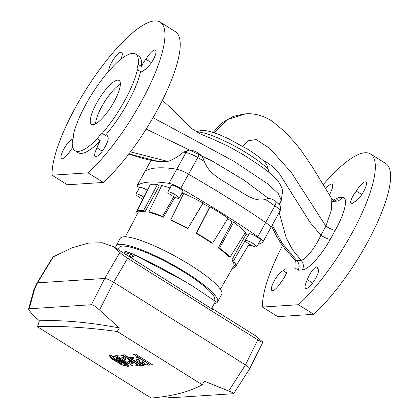 <?xml version="1.0" encoding="UTF-8"?>
<svg xmlns="http://www.w3.org/2000/svg" width="419" height="419" viewBox="0 0 419 419"><rect width="100%" height="100%" fill="white"/><g stroke="black" fill="none" stroke-linecap="round" stroke-linejoin="round"><path stroke-width="0.63" d="M253.202 243.591A6.479 1.22 -151.1 0 0 245.361 240.6A6.479 1.22 -151.1 0 0 248.865 243.874A6.479 1.22 -151.1 0 0 256.706 246.864A6.479 1.22 -151.1 0 0 253.202 243.591M256.706 246.864L260.393 240.181A6.479 1.22 -151.1 0 0 256.889 236.908A6.479 1.22 -151.1 0 0 249.054 233.917L245.361 240.6M143.727 197.04A6.479 1.22 -151.1 0 0 135.918 194.07A6.479 1.22 -151.1 0 0 139.422 197.344A6.479 1.22 -151.1 0 0 142.669 199.135M147.174 190.21A6.479 1.22 -151.1 0 0 139.611 187.387L135.918 194.07M175.65 194.982A6.479 1.22 -151.1 0 0 167.81 191.996A6.479 1.22 -151.1 0 0 171.313 195.264A6.479 1.22 -151.1 0 0 179.149 198.255A6.479 1.22 -151.1 0 0 175.65 194.982M179.149 198.255L182.841 191.572A6.479 1.22 -151.1 0 0 179.337 188.299A6.479 1.22 -151.1 0 0 171.497 185.313L167.81 191.996M249.174 244.068L235.834 266.212L234.017 265.227A54.753 10.323 -151.1 0 0 231.807 260.063L246.1 234.279A55.277 10.423 -151.1 0 0 245.026 233.011M230.146 257.067A56.827 10.716 -151.1 0 0 219.587 248.179L233.65 222.201A57.864 10.91 -151.1 0 1 245.524 232.199L230.146 257.067L228.517 256.412A54.753 10.323 -151.1 0 0 218.383 247.875L232.147 221.829A55.277 10.423 -151.1 0 0 227.716 218.65M212.59 243.193A56.827 10.716 -151.1 0 0 196.6 233.168L210.029 206.913A57.864 10.91 -151.1 0 1 228.004 218.179L212.59 243.193L211.585 243.036A54.753 10.323 -151.1 0 0 204.189 238.207A54.753 10.323 -151.1 0 0 196.244 233.414L209.579 207.222A55.277 10.423 -151.1 0 0 202.848 203.461L202.979 202.979A57.864 10.91 -151.1 0 0 183.716 193.463L170.737 219.834L171.319 220.562A54.753 10.323 -151.1 0 1 187.764 228.685L202.848 203.461M258.135 244.267A247.121 46.593 -151.1 0 0 262.744 242.14A12.952 2.441 -151.1 0 0 262.907 241.967A12.952 2.441 -151.1 0 0 257.842 236.698A247.121 46.593 -151.1 0 0 180.72 188.361A12.952 2.441 -151.1 0 0 168.967 183.365A247.121 46.593 -151.1 0 0 137.254 185.428A12.952 2.441 -151.1 0 0 137.097 185.601A12.952 2.441 -151.1 0 0 139.014 188.461M248.242 245.613A247.121 46.593 -151.1 0 0 251.646 245.434M183.48 193.945A55.277 10.423 -151.1 0 0 181.909 193.264M210.029 206.913L209.579 207.222M233.65 222.201L232.147 221.829M248.299 235.284A57.864 10.91 -151.1 0 0 248.258 235.237L246.1 234.279M149.384 186.403L135.882 212.59A56.827 10.716 -151.1 0 0 136.568 215.502M157.455 184.564A57.864 10.91 -151.1 0 0 150.065 185.041L137.008 211.061L138.799 212.087A54.753 10.323 -151.1 0 1 145.105 211.674L159.361 185.868L157.455 184.564L143.586 210.631A56.827 10.716 -151.1 0 0 137.008 211.061M161.383 186.246A55.277 10.423 -151.1 0 0 159.361 185.868M170.03 187.974A57.864 10.91 -151.1 0 0 161.771 185.46L148.923 211.742L150.295 212.752A54.753 10.323 -151.1 0 1 163.431 217.204L174.974 197.249M128.827 154.019L142.13 158.262L148.179 159.749L158.921 161.75L167.637 161.388C171.9 160.414 177.174 157.324 183.454 152.134L189.299 150.023C193.044 150.306 196.422 151.61 199.444 153.925C201.769 155.727 203.367 158.173 204.236 161.263A247.121 46.593 -151.1 0 0 197.752 157.507A12.952 2.441 -151.1 0 0 185.999 152.511L176.776 169.218A247.121 46.593 -151.1 0 0 145.063 171.282A12.952 2.441 -151.1 0 0 144.906 171.455A12.952 2.441 -151.1 0 1 145.063 171.282A247.121 46.593 -151.1 0 1 176.776 169.218A12.952 2.441 -151.1 0 1 188.529 174.215A12.952 2.441 -151.1 0 0 176.776 169.218L168.967 183.365M262.907 241.967L270.716 227.821A12.952 2.441 -151.1 0 0 265.651 222.552A247.121 46.593 -151.1 0 0 188.529 174.215A247.121 46.593 -151.1 0 1 228.622 198.281A247.121 46.593 -151.1 0 1 265.651 222.552A12.952 2.441 -151.1 0 1 270.716 227.821A12.952 2.441 -151.1 0 1 270.554 227.994M145.105 211.674L143.586 210.631M137.615 213.528L135.882 212.59M232.346 268.38A56.827 10.716 -151.1 0 0 234.708 267.746L233.21 266.882M234.708 267.746L235.682 266.133M235.834 266.212A56.827 10.716 -151.1 0 0 233.535 260.833L231.807 260.063M233.535 260.833L248.258 235.237M219.587 248.179L218.383 247.875M196.6 233.168L196.244 233.414M187.764 228.685L202.979 202.979M187.869 228.297A56.827 10.716 -151.1 0 0 170.737 219.834M163.431 217.204L162.614 216.382L173.77 196.663M162.614 216.382A56.827 10.716 -151.1 0 0 148.923 211.742M37.019 283.008L52.6 257.507L53.402 256.763L37.474 282.835L34.704 288.754L33.949 289.555L36.987 283.061L37.474 282.835L104.692 278.457L119.897 252.427L113.449 246.702L129.754 256.92A349.776 97.046 122.1 0 1 131.498 258.109L212.747 309.463A349.776 97.046 -57.9 0 0 211.6 308.468M119.897 252.427C121.044 253.699 123.621 255.648 127.627 258.261L257.837 339.872C261.655 342.166 263.247 342.831 262.613 341.878L255.737 335.881L211.7 308.284M113.449 246.702L102.288 242.742L88.341 243.13L71.911 247.865L53.402 256.763M249.666 368.762L262.802 342.26L262.613 341.878M117.969 249.535L119.054 247.571A54.538 10.281 28.9 0 1 185.057 272.738A54.538 10.281 28.9 0 1 214.544 300.287L214.36 300.622M116 248.299A57.958 10.925 28.9 0 1 116.063 245.922A57.958 10.925 28.9 0 1 186.198 272.664A57.958 10.925 28.9 0 1 217.54 301.937A57.958 10.925 28.9 0 1 214.36 303.466M116.063 245.922L120.243 238.348A57.958 10.925 28.9 0 1 190.378 265.091A57.958 10.925 28.9 0 1 221.719 294.363L217.54 301.937M127.627 258.261L113.617 282.249L245.445 364.876C249.101 367.28 250.337 368.657 249.174 369.013M34.704 288.754L29.23 308.787L91.389 304.733L104.692 278.457C106.662 278.604 109.637 279.871 113.612 282.249L99.528 310.055C96.061 306.797 93.348 305.022 91.389 304.733M164.531 396.479L171.182 397.757L233.336 393.708L233.771 393.567L249.64 368.82M233.336 393.708C234.446 393.457 232.896 392.556 228.695 391.016L204.263 381.159L202.241 384.762L117.289 331.513L119.368 327.951L99.528 310.055M135.463 354.071L133.399 354.207L150.636 365.007L152.699 364.876L135.463 354.071M124.317 354.799L122.254 354.93L125.506 356.967L127.57 356.831L124.317 354.799M141.554 365.598L128.968 357.711L126.905 357.842L139.49 365.735L141.554 365.598M129.413 357.679L142.004 365.572L144.068 365.436L139.077 362.309C136.861 360.948 135.934 360.094 136.29 359.753L137.924 359.649L137.474 359.146L139.846 360.193L138.626 360.827L143.047 364.268L147.106 365.028L146.797 364.179A9.742 1.838 -151.1 0 0 148.452 365.153L150.536 365.017L142.156 359.942C136.458 356.868 133.645 356.166 133.713 357.831L132.854 357.292A4.944 0.932 -151.1 0 0 132.184 357.407A4.944 0.932 -151.1 0 0 133.252 358.779L131.304 357.559L129.413 357.679M136.191 359.78L137.783 359.549M136.369 365.939L137.427 365.614L134.782 362.917L129.026 360.083C128.235 358.098 119.719 354.118 119.132 355.134L115.707 355.359L132.943 366.164L137.453 365.557M29.23 308.787L28.55 309.243L32.074 314.313L39.37 320.818L37.438 326.757A1256.078 236.835 28.9 0 1 117.289 331.513M37.438 326.757L151.186 398.05A1256.078 236.835 28.9 0 0 202.241 384.762M111.674 357.863L110.213 357.444A7.008 1.32 -151.1 0 0 118.347 362.54L118.87 363.299A7.008 1.32 -151.1 0 0 125.815 365.646L127.805 366.824A7.008 1.32 -151.1 0 0 129.057 366.725A7.008 1.32 -151.1 0 0 126.617 364.08L128.078 364.499A7.008 1.32 -151.1 0 0 124.715 361.911A7.008 1.32 -151.1 0 0 119.939 359.402L119.415 358.643A7.008 1.32 -151.1 0 0 112.47 356.297L110.485 355.118A7.008 1.32 -151.1 0 0 109.233 355.218A7.008 1.32 -151.1 0 0 111.674 357.863L111.737 357.753A7.008 1.32 -151.1 0 1 109.27 355.165M39.37 320.818C62.201 319.838 88.87 322.216 119.368 327.951M33.949 289.555L28.55 309.243M110.438 357.507A7.008 1.32 -151.1 0 0 118.409 362.43L118.347 362.54M118.409 362.43L118.87 363.299M118.933 363.189A7.008 1.32 -151.1 0 0 125.878 365.536L125.815 365.646M125.878 365.536L127.805 366.824M127.868 366.714A7.008 1.32 -151.1 0 0 129.078 366.662M127.91 364.321L126.617 364.08M121.259 362.754A6.076 1.147 -151.1 0 0 121.295 362.702A6.076 1.147 -151.1 0 0 121.086 362.074A7.008 1.32 28.9 0 1 113.083 358.648A7.008 1.32 28.9 0 1 112.439 358.235L111.203 358.009A6.076 1.147 -151.1 0 0 116.948 361.697A6.076 1.147 -151.1 0 0 121.238 362.812A6.076 1.147 -151.1 0 0 121.023 362.184A7.008 1.32 28.9 0 1 113.02 358.758A7.008 1.32 28.9 0 1 112.381 358.345L111.203 358.009M125.035 365.122A6.076 1.147 -151.1 0 0 125.072 365.069A6.076 1.147 -151.1 0 0 121.788 362A6.076 1.147 -151.1 0 0 120.939 361.487L120.876 361.597A7.008 1.32 28.9 0 1 122.055 363.268A7.008 1.32 28.9 0 1 119.096 362.838L119.52 363.451A6.076 1.147 -151.1 0 0 125.009 365.179A6.076 1.147 -151.1 0 0 121.725 362.11A6.076 1.147 -151.1 0 0 120.876 361.597M122.076 363.205A7.008 1.32 28.9 0 1 119.158 362.728L119.096 362.838M128.261 366.211A6.076 1.147 -151.1 0 0 128.298 366.159A6.076 1.147 -151.1 0 0 125.014 363.09A6.076 1.147 -151.1 0 0 119.059 360.272L118.996 360.387A7.008 1.32 28.9 0 1 125.862 365.468L127.46 366.416A6.076 1.147 -151.1 0 0 128.24 366.274A6.076 1.147 -151.1 0 0 124.951 363.205A6.076 1.147 -151.1 0 0 118.996 360.387M127.088 363.933A6.076 1.147 -151.1 0 0 124.406 361.932A6.076 1.147 -151.1 0 0 117.053 359.125A6.076 1.147 -151.1 0 0 117.262 359.759A7.008 1.32 28.9 0 1 125.91 363.598L127.151 363.823A6.076 1.147 -151.1 0 0 124.469 361.817A6.076 1.147 -151.1 0 0 117.116 359.015A6.076 1.147 -151.1 0 0 117.09 359.078M116.273 358.622A7.008 1.32 28.9 0 0 117.472 360.23L117.409 360.345A7.008 1.32 28.9 0 1 116.236 358.674A7.008 1.32 28.9 0 1 119.19 359.104L118.834 358.376A6.076 1.147 -151.1 0 0 113.34 356.653A6.076 1.147 -151.1 0 0 113.313 356.71M110.888 355.417L110.826 355.527A6.076 1.147 -151.1 0 0 110.05 355.668A6.076 1.147 -151.1 0 0 113.161 358.627A6.076 1.147 -151.1 0 0 119.295 361.555L119.352 361.445A7.008 1.32 28.9 0 1 116.309 359.738A7.008 1.32 28.9 0 1 112.491 356.365L110.888 355.417A6.076 1.147 -151.1 0 0 110.108 355.558A6.076 1.147 -151.1 0 0 110.087 355.616M120.117 361.435L119.583 360.832L118.231 360.392M112.491 356.365L110.826 355.527M119.295 361.555A7.008 1.32 28.9 0 1 116.252 359.853A7.008 1.32 28.9 0 1 112.428 356.475M119.52 360.948L118.153 360.424L118.766 360.995L120.133 361.518L119.52 360.948M118.834 358.376L118.771 358.491A6.076 1.147 -151.1 0 0 113.277 356.763A6.076 1.147 -151.1 0 0 117.409 360.345M119.19 359.104L118.771 358.491M115.922 355.343L133.006 366.049L136.432 365.829M132.504 363.367C134.174 363.624 129.591 360.759 129.01 361.178L127.858 361.361L131.351 363.551L132.723 363.315M125.957 359.261C125.857 358.57 124.909 357.978 123.123 357.486L121.966 357.669L124.804 359.444L126.098 359.23M132.441 363.477C134.117 363.734 129.534 360.869 128.952 361.288L127.858 361.361M125.899 359.376C125.794 358.68 124.846 358.088 123.06 357.596L121.966 357.669M132.226 357.355A4.944 0.932 -151.1 0 0 133.315 358.669L133.252 358.779M129.633 357.664L142.067 365.462L143.916 365.342M137.526 359.104L139.862 360.141M138.663 360.775L143.099 364.153L147.132 364.97M146.797 364.179L146.854 364.069A9.742 1.838 -151.1 0 0 148.515 365.038L150.379 364.918M144.665 363.299L142.591 361.492L142.109 362.163L144.655 363.362L142.528 361.602L142.109 362.163M127.119 357.831L139.49 365.735M139.553 365.625L141.402 365.504M122.474 354.919L125.506 356.967M125.564 356.857L127.413 356.737M133.614 354.191L150.636 365.007M150.699 364.897L152.542 364.776M211.48 308.683L215.486 301.423L193.169 286.512C174.817 275.011 155.266 264.452 134.52 254.841L132.399 258.685M196.663 288.722A518.183 518.183 0 0 0 184.685 281.296L133.467 254.296A513.956 142.596 122.1 0 1 134.52 254.841M129.12 256.522L130.979 253.149A513.956 142.596 122.1 0 1 131.959 253.579L160.042 267.374L175.655 275.99M126.517 254.893L128.083 252.06A513.956 142.596 122.1 0 1 129.141 252.432L130.938 253.233M123.977 253.301L125.145 251.191A513.956 142.596 122.1 0 1 125.768 251.358L127.957 252.29M133.467 254.296L131.398 258.041M131.959 253.579L130.021 257.093M129.141 252.432L127.46 255.48M125.768 251.358L124.511 253.636M195.93 131.833L201.811 130.267L204.493 130.398L209.872 131.461L219.158 134.604L227.658 138.312L247.88 149.374C254.181 153.323 259.366 157.094 263.441 160.687L263.216 160.493C267.228 162.389 271.103 165.117 274.848 168.679C278.268 171.79 282.144 177.551 283.522 180.28L309.913 222.211L320.891 235.258L325.893 226.192A7.772 1.467 -151.1 0 0 326.328 226.47A7.772 1.467 -151.1 0 0 335.258 230.267L330.256 239.333C321.677 255.087 308.342 269.831 302.356 269.909L298.129 270.187L294.876 267.715L295.254 260.257M272.24 225.066L282.207 243.334L296.767 260.545L300.994 260.272C305.498 259.995 315.109 247.969 320.891 235.258L321.326 235.536C325.322 237.934 328.297 239.197 330.256 239.333M263.216 160.493C265.997 162.965 267.662 165.929 268.207 169.386L268.705 172.183M286.517 272.806L283.228 270.742A9.066 2.514 122.1 0 1 286.633 268.972A9.066 2.514 122.1 0 1 284.852 276.456A9.066 2.514 122.1 0 1 281.442 281.437A11.659 3.237 122.1 0 1 271.915 290.571A11.659 3.237 122.1 0 1 274.482 280.458A11.659 3.237 122.1 0 1 283.228 270.742M325.757 188.707A11.659 3.237 122.1 0 1 332.126 184.182A11.659 3.237 122.1 0 1 330.366 192.808A9.066 2.514 122.1 0 1 329.596 195.097M361.786 194.536L356.328 191.116A11.659 3.237 122.1 0 1 365.855 181.982A11.659 3.237 122.1 0 1 363.566 191.609A11.659 3.237 122.1 0 1 354.542 201.811A9.066 2.514 122.1 0 1 351.138 203.582A9.066 2.514 122.1 0 1 356.328 191.116M318.267 268.83L317.733 268.495A11.659 3.237 122.1 0 1 318.031 268.616A11.659 3.237 122.1 0 1 315.743 278.242A11.659 3.237 122.1 0 1 305.645 288.372A11.659 3.237 122.1 0 1 307.405 279.745A9.066 2.514 122.1 0 1 312.097 270.805A9.066 2.514 122.1 0 1 317.293 266.971A9.066 2.514 122.1 0 1 317.733 268.495M282.516 245.576A97.161 26.957 -57.9 0 0 262.477 307.059L298.433 304.718A97.161 26.957 -57.9 0 0 351.41 234.158A97.161 26.957 -57.9 0 0 370.485 153.951A97.161 26.957 -57.9 0 0 323.269 184.606M262.477 307.059L277.771 316.644L313.726 314.302A97.161 26.957 -57.9 0 0 366.698 243.743A97.161 26.957 -57.9 0 0 385.773 163.536L370.485 153.951M114.005 101.864A25.91 7.186 -57.9 0 0 119.09 80.474A25.91 7.186 -57.9 0 0 96.658 102.995A25.91 7.186 -57.9 0 0 91.572 124.38A25.91 7.186 -57.9 0 0 114.005 101.864M120.373 84.292A25.91 7.186 -57.9 0 0 101.932 106.3A25.91 7.186 -57.9 0 0 95.563 123.872M72.749 147.357A9.066 2.514 122.1 0 1 71.052 149.567A11.659 3.237 122.1 0 1 61.525 158.707A11.659 3.237 122.1 0 1 64.091 148.588A11.659 3.237 122.1 0 1 72.838 138.878A9.066 2.514 122.1 0 1 73.074 138.647M97.208 138.83A9.066 2.514 122.1 0 1 102.215 133.373A57 15.812 -57.9 0 0 124.412 101.183A57 15.812 -57.9 0 0 137.427 69.596A9.066 2.514 122.1 0 1 138.291 64.406A57 15.812 -57.9 0 0 135.604 54.13A57 15.812 -57.9 0 0 113.46 66.024A9.066 2.514 122.1 0 1 108.448 71.481A57 15.812 -57.9 0 0 73.241 135.258A9.066 2.514 122.1 0 1 72.372 140.449A57 15.812 -57.9 0 0 75.059 150.725A57 15.812 -57.9 0 0 97.208 138.83L100.371 140.815A9.066 2.514 122.1 0 0 97.014 147.876L102.257 151.165M135.604 54.13L138.768 56.115A57 15.812 -57.9 0 1 141.454 66.391A9.066 2.514 122.1 0 1 145.938 59.252A11.659 3.237 122.1 0 1 155.465 50.118A11.659 3.237 122.1 0 1 153.176 59.744A11.659 3.237 122.1 0 1 144.152 69.947A9.066 2.514 122.1 0 1 140.747 71.717A9.066 2.514 122.1 0 1 140.59 71.581A57 15.812 -57.9 0 1 127.575 103.168A57 15.812 -57.9 0 1 105.379 135.358A9.066 2.514 122.1 0 1 106.908 135.107A9.066 2.514 122.1 0 1 107.343 136.631A11.659 3.237 122.1 0 1 107.641 136.751A11.659 3.237 122.1 0 1 105.352 146.372A11.659 3.237 122.1 0 1 95.26 156.507A11.659 3.237 122.1 0 1 97.014 147.876M52.092 175.194L67.38 184.779L103.336 182.438A97.161 26.957 -57.9 0 0 156.313 111.878A97.161 26.957 -57.9 0 0 175.388 31.671L160.095 22.087A97.161 26.957 -57.9 0 0 75.975 106.531A97.161 26.957 -57.9 0 0 52.092 175.194L88.048 172.853A97.161 26.957 -57.9 0 0 141.02 102.294A97.161 26.957 -57.9 0 0 160.095 22.087M103.336 182.438L88.048 172.853M137.427 69.596L140.59 71.581M204.236 161.263C209.144 174.995 223.699 180.62 234.294 188.011C244.209 193.342 254.349 202.356 265.457 199.454L268.354 198.307L272.23 199.077L275.299 201.178C278.593 203.702 280.18 205.305 280.06 205.986C280.845 207.808 280.803 209.516 279.939 211.118A12.952 2.441 -151.1 0 0 274.874 205.844L257.842 236.698M146.147 129.073L212.14 160.99L243.968 180.086L268.354 198.307M167.637 161.388L130.477 151.846M214.408 132.849L227.831 119.441L245.665 113.842L227.423 119.441L214.193 132.776M245.665 113.842L245.67 113.842C252.94 113.188 262.744 115 272.408 121.369L281.798 129.136C288.99 135.85 295.557 143.12 301.497 150.945L312.302 166.835L331.796 198.774C333.053 200.418 334.53 201.225 336.227 201.188L336.227 201.188A7.772 7.322 86.3 0 0 342.051 197.396C349.064 196.684 344.706 213.543 335.258 230.267M331.796 198.774L331.555 209.579L325.893 226.192L291.2 172.282L269.621 148.247L256.145 139.574L248.31 140.742L242.533 146.142M108.84 71.235A11.659 3.237 122.1 0 1 113.675 59.137A11.659 3.237 122.1 0 1 121.735 52.317A11.659 3.237 122.1 0 1 120.745 59.351M75.059 150.725L78.222 152.71A57 15.812 -57.9 0 0 100.371 140.815M141.454 66.391L138.291 64.406M105.379 135.358L102.215 133.373M107.343 136.631L107.882 136.966M145.938 59.252L151.395 62.672M279.169 204.556L281.259 200.408L278.274 193.615L267.867 183.92L233.917 161.284L153.035 117.671M281.259 200.408L282.605 191.101C282.034 188.058 280.788 185.161 278.865 182.412C277.425 179.971 271.632 174.063 263.022 167.747L243.816 154.93L228.308 146.283L212.443 138.972L200.502 134.022L191.012 128.188L173.183 110.077L162.389 100.314M128.963 153.841L159.33 161.765M302.356 269.909C304.016 266.379 303.566 263.163 300.994 260.272L292.42 249.572L286.182 237.73L279.19 212.475M296.05 261.739L294.882 259.859L296.767 260.545C299.339 263.441 299.795 266.652 298.129 270.187M298.433 304.718L313.726 314.302M312.647 283.029L307.405 279.745M333.021 200.135L338.521 197.627A7.772 7.322 -93.7 0 1 334.681 200.989M137.254 185.428L151.086 160.372M180.72 188.361L197.752 157.507A5.18 0.477 -60.1 0 0 199.444 153.925M228.695 391.016L245.45 364.881L257.837 339.872M268.207 169.386A43.964 8.291 -151.1 0 0 247.461 153.516A43.964 8.291 -151.1 0 0 196.401 132.095M275.299 201.178A5.18 2.346 -55.5 0 1 274.874 205.844A247.121 46.593 -151.1 0 0 265.457 199.454M189.299 150.023A5.18 4.515 -81 0 0 185.999 152.511A247.121 46.593 -151.1 0 0 183.454 152.134M338.521 197.627L342.051 197.396M220.347 289.23L234.127 265.29M125.318 236.772L138.474 211.899M137.097 185.601L151.029 160.362M160.042 267.374A518.183 518.183 0 0 0 140.313 257.465M279.939 211.118L270.716 227.821M244.743 113.905L233.493 116.283L221.609 123.018L213.171 132.435M294.882 259.859L285.365 249.378L280.84 243.172L276.886 236.819L271.601 226.213M332.696 201.419L336.227 201.188"/></g></svg>
